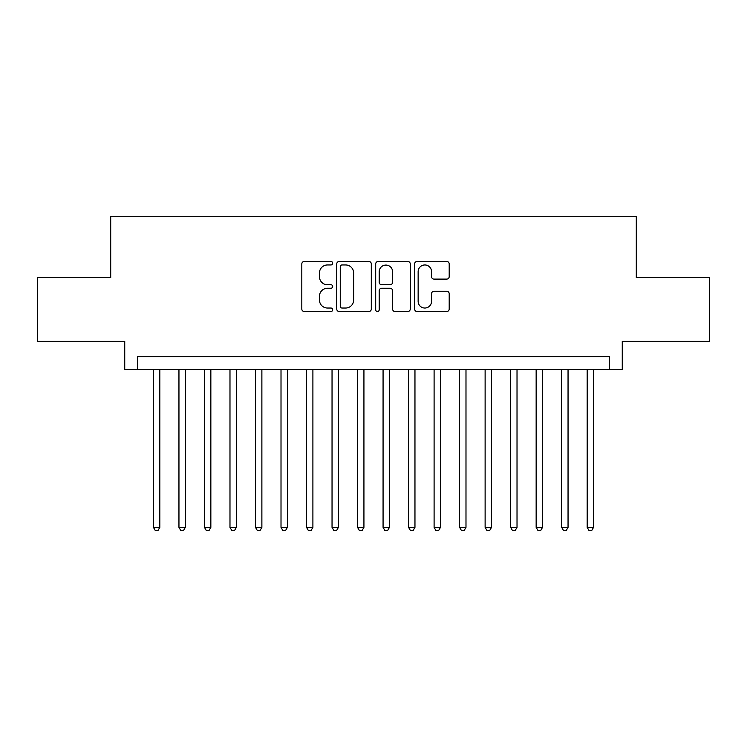 <?xml version="1.0" encoding="UTF-8"?>
<svg xmlns="http://www.w3.org/2000/svg" width="747" height="747" viewBox="0 0 747 747"><rect width="100%" height="100%" fill="white"/><g stroke="black" fill="none" stroke-linecap="round" stroke-linejoin="round"><path stroke-width="1.12" d="M332.676 263.205A1.755 1.755 0 0 0 330.921 261.45L304.318 261.45A2.502 2.502 0 0 0 301.816 263.952L301.816 309.034A2.502 2.502 0 0 0 304.318 311.536L330.921 311.536A1.755 1.755 0 0 0 332.676 309.79A1.755 1.755 0 0 0 330.921 308.035L327.485 308.035A8.012 8.012 0 0 1 319.464 300.023L319.464 296.26A8.012 8.012 0 0 1 327.485 288.249L330.921 288.249A1.755 1.755 0 0 0 332.676 286.493A1.755 1.755 0 0 0 330.921 284.747L327.485 284.747A8.012 8.012 0 0 1 319.464 276.726L319.464 272.972A8.012 8.012 0 0 1 327.485 264.961L330.921 264.961A1.755 1.755 0 0 0 332.676 263.205M446.687 279.107A2.502 2.502 0 0 0 449.199 276.605L449.199 263.952A2.502 2.502 0 0 0 446.687 261.45L417.143 261.45A2.502 2.502 0 0 0 414.632 263.952L414.632 309.034A2.502 2.502 0 0 0 417.143 311.536L446.687 311.536A2.502 2.502 0 0 0 449.199 309.034L449.199 293.758A2.502 2.502 0 0 0 446.687 291.255L434.044 291.255A2.502 2.502 0 0 0 431.542 293.758L431.542 301.33A6.695 6.695 0 0 1 424.838 308.035A6.695 6.695 0 0 1 418.143 301.33L418.143 271.656A6.695 6.695 0 0 1 424.838 264.961A6.695 6.695 0 0 1 431.542 271.656L431.542 276.605A2.502 2.502 0 0 0 434.044 279.107L446.687 279.107M609.505 369.42L622.26 369.42L622.26 341.351L709.65 341.351L709.65 277.567L636.295 277.567L636.295 216.331L110.705 216.331L110.705 277.567L37.35 277.567L37.35 341.351L124.74 341.351L124.74 369.42L609.505 369.42L609.505 356.664L137.495 356.664L137.495 369.42M371.306 263.952A2.502 2.502 0 0 0 368.803 261.45L339.25 261.45A2.502 2.502 0 0 0 336.748 263.952L336.748 309.034A2.502 2.502 0 0 0 339.25 311.536L368.803 311.536A2.502 2.502 0 0 0 371.306 309.034L371.306 263.952M378.197 261.45L407.75 261.45A2.502 2.502 0 0 1 410.252 263.952L410.252 309.034A2.502 2.502 0 0 1 407.75 311.536L395.098 311.536A2.502 2.502 0 0 1 392.595 309.034L392.595 290.751A2.502 2.502 0 0 0 390.093 288.249L381.698 288.249A2.502 2.502 0 0 0 379.196 290.751L379.196 309.79A1.755 1.755 0 0 1 377.44 311.536A1.755 1.755 0 0 1 375.694 309.79L375.694 263.952A2.502 2.502 0 0 1 378.197 261.45M342.005 264.961A1.755 1.755 0 0 0 340.258 266.716L340.258 306.279A1.755 1.755 0 0 0 342.005 308.035L345.637 308.035A8.012 8.012 0 0 0 353.648 300.023L353.648 272.972A8.012 8.012 0 0 0 345.637 264.961L342.005 264.961M392.595 271.787A6.695 6.695 0 0 0 385.9 265.082A6.695 6.695 0 0 0 379.196 271.787L379.196 282.235A2.502 2.502 0 0 0 381.698 284.747L390.093 284.747A2.502 2.502 0 0 0 392.595 282.235L392.595 271.787M153.443 369.42L153.443 527.354L159.821 527.354L159.821 369.42M159.821 527.354L157.906 530.669L155.357 530.669L153.443 527.354M178.953 369.42L178.953 527.354L185.331 527.354L185.331 369.42M185.331 527.354L183.417 530.669L180.867 530.669L178.953 527.354M204.473 369.42L204.473 527.354L210.85 527.354L210.85 369.42M210.85 527.354L208.936 530.669L206.377 530.669L204.473 527.354M229.983 369.42L229.983 527.354L236.36 527.354L236.36 369.42M236.36 527.354L234.446 530.669L231.897 530.669L229.983 527.354M255.493 369.42L255.493 527.354L261.88 527.354L261.88 369.42M261.88 527.354L259.965 530.669L257.407 530.669L255.493 527.354M281.012 369.42L281.012 527.354L287.39 527.354L287.39 369.42M287.39 527.354L285.475 530.669L282.926 530.669L281.012 527.354M306.522 369.42L306.522 527.354L312.9 527.354L312.9 369.42M312.9 527.354L310.995 530.669L308.436 530.669L306.522 527.354M332.041 369.42L332.041 527.354L338.419 527.354L338.419 369.42M338.419 527.354L336.505 530.669L333.956 530.669L332.041 527.354M357.552 369.42L357.552 527.354L363.929 527.354L363.929 369.42M363.929 527.354L362.015 530.669L359.466 530.669L357.552 527.354M383.071 369.42L383.071 527.354L389.448 527.354L389.448 369.42M389.448 527.354L387.534 530.669L384.985 530.669L383.071 527.354M408.581 369.42L408.581 527.354L414.958 527.354L414.958 369.42M414.958 527.354L413.044 530.669L410.495 530.669L408.581 527.354M434.1 369.42L434.1 527.354L440.478 527.354L440.478 369.42M440.478 527.354L438.564 530.669L436.005 530.669L434.1 527.354M459.61 369.42L459.61 527.354L465.988 527.354L465.988 369.42M465.988 527.354L464.074 530.669L461.525 530.669L459.61 527.354M485.12 369.42L485.12 527.354L491.507 527.354L491.507 369.42M491.507 527.354L489.593 530.669L487.035 530.669L485.12 527.354M510.64 369.42L510.64 527.354L517.017 527.354L517.017 369.42M517.017 527.354L515.103 530.669L512.554 530.669L510.64 527.354M536.15 369.42L536.15 527.354L542.527 527.354L542.527 369.42M542.527 527.354L540.623 530.669L538.064 530.669L536.15 527.354M561.669 369.42L561.669 527.354L568.047 527.354L568.047 369.42M568.047 527.354L566.133 530.669L563.583 530.669L561.669 527.354M587.179 369.42L587.179 527.354L593.557 527.354L593.557 369.42M593.557 527.354L591.643 530.669L589.094 530.669L587.179 527.354"/></g></svg>
